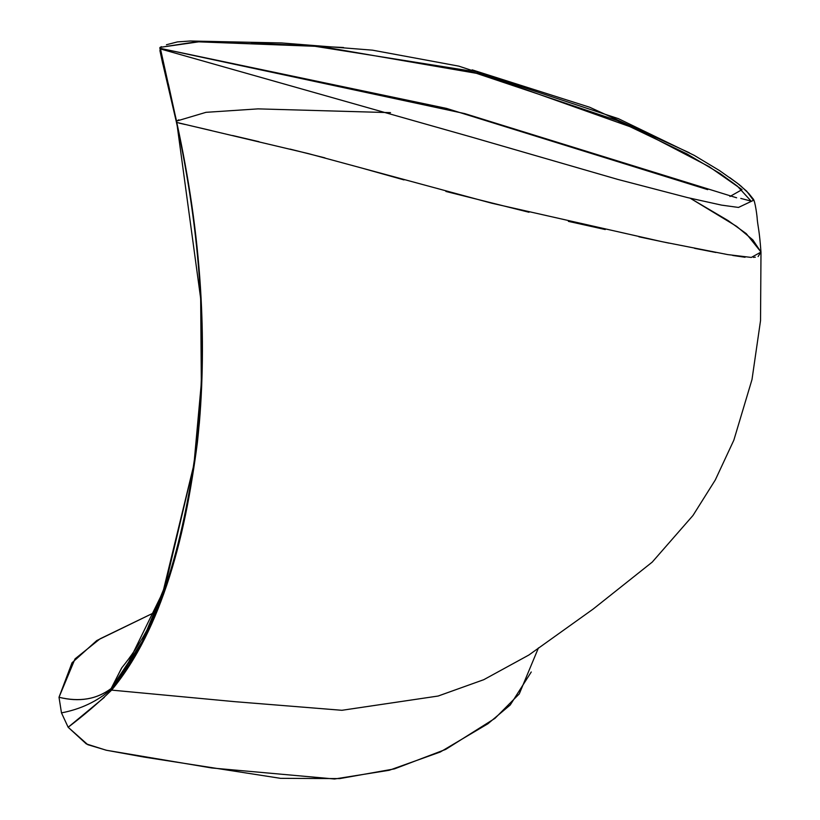 <?xml version="1.0" encoding="UTF-8"?>
<svg xmlns="http://www.w3.org/2000/svg" width="820" height="820" viewBox="0 0 820 820"><rect width="100%" height="100%" fill="white"/><g stroke="black" fill="none" stroke-linecap="round" stroke-linejoin="round"><path stroke-width="1.23" d="M104.355 697.348L68.152 727.258L87.791 744.693L106.549 750.29L211.806 767.981L334.55 779L389.233 770.267L440.33 751.981L487.91 723.763L510.235 704.985L531.257 671.98M121.831 667.757L111.171 688.503L142.28 641.496L165.076 585.88L193.991 464.263L162.995 591.938C154.283 619.469 140.507 644.807 121.657 667.951L111.171 688.503C96.473 699.409 79.089 702.33 59.009 697.266L75.02 658.89L100.101 638.79L155.216 612.13L96.77 640.553L72.027 662.775L59.009 697.266L61.479 712.877L68.152 727.258L86.295 743.904L106.098 750.197L144.217 757.116L280.563 778.344L339.777 778.59L394.42 768.893L445.68 749.408L494.921 718.392L519.265 693.904L538.443 647.902M160.064 47.55L163.641 66.656L168.52 84.747L176.772 122.436C199.793 228.011 207.327 328.184 199.352 422.925C189.205 521.1 166.05 623.456 111.633 690.112L234.397 701.633L341.94 710.294L438.187 696.026L483.82 679.667L528.91 654.995L593.168 609.055L652.228 562.11L692.992 515.462L715.286 479.987L733.859 440.135L752.001 379.527L760.529 320.63L760.991 252.324M179.16 123.133L185.084 124.476M195.662 126.895L211.498 130.595M232.593 135.515L258.966 141.686M290.024 149.086L324.966 157.881M363.291 168.479L404.004 179.918M445.875 191.449L528.992 212.257M568.393 221.369L605.262 229.549M638.923 236.816L668.843 243.109M694.581 248.337L715.891 252.488M732.701 255.461L745.062 257.265M753.416 257.357L755.353 257.203M758.1 256.558L760.97 252.006L746.272 233.649L728.119 220.6L690.255 198.266M178.862 119.822L176.556 121.083L176.772 122.436C201.443 235.278 208.311 342.022 197.374 442.667C185.566 533.492 162.862 628.181 111.633 690.112L234.366 701.633L341.899 710.294L438.126 696.036L483.749 679.698L528.838 655.047M162.995 591.938L122.764 674.112M133.66 658.122L132.922 658.603L133.66 658.122M160.095 47.396L176.772 122.436L308.258 153.576L491.785 203.227L661.996 241.685L727.75 254.6L751.315 257.439L760.98 252.058L752.842 239.901L736.596 226.351L690.286 198.276M159.951 50.727L162.79 64.001L159.951 50.727M159.818 47.816L163.026 64.718L176.31 121.698C200.951 234.52 207.788 341.253 196.841 441.898C185.033 532.713 162.309 627.413 111.12 689.353L111.633 690.112C98.246 703.027 83.753 715.409 68.152 727.258M390.515 112.647L258.044 108.875L205.994 112.33L176.556 121.083L200.674 298.531L201.33 383.012L193.92 464.735L165.056 586.556L142.26 642.265L111.12 689.353L111.633 690.112M111.171 688.503L111.12 689.353C97.211 701.377 80.657 709.218 61.479 712.877C80.657 709.218 97.211 701.377 111.12 689.353L111.171 688.503C96.914 699.296 79.519 702.217 59.009 697.266M176.772 122.436L160.371 48.38L446.5 108.404L707.711 189.645M160.197 48.872L471.52 137.073L617.839 179.426L687.549 197.599L721.559 205.123L738.482 207.439L753.477 200.326L746.733 191.234L737.59 183.383L719.489 170.56L694.212 155.359L618.393 118.654L458.759 66.123L372.485 50.163L281.516 42.947L190.312 41L177.448 41.902L166.46 44.731M729.943 196.482L742.038 189.635L709.105 166.634L637.12 129.201L483.195 74.487L321.194 46.525L198.676 41.84L160.269 47.345L196.626 41.748L313.055 45.981L468.384 70.633L617.193 120.55L687.016 153.945L720.175 173.604L737.272 186.037L751.11 201.105L740.778 198.409M760.98 252.058C759.31 229.713 758.162 228.093 757.249 219.504C757.29 217.556 755.158 200.408 753.098 198.86L748.783 193.499M748.547 193.274L740.521 185.689M739.722 184.992L729.687 177.561M689.384 152.786L589.652 107.236L472.166 69.854M343.529 47.509L251.484 43.009M238.466 42.537L212.216 41.861M176.556 121.083L164.308 68.05M736.637 197.794L464.653 113.58L160.371 48.38L160.269 47.345M132.184 659.823L132.922 659.372M159.951 50.358L159.992 51.076M162.79 64.001L163.026 64.718M161.499 46.668L160.136 47.365"/></g></svg>
